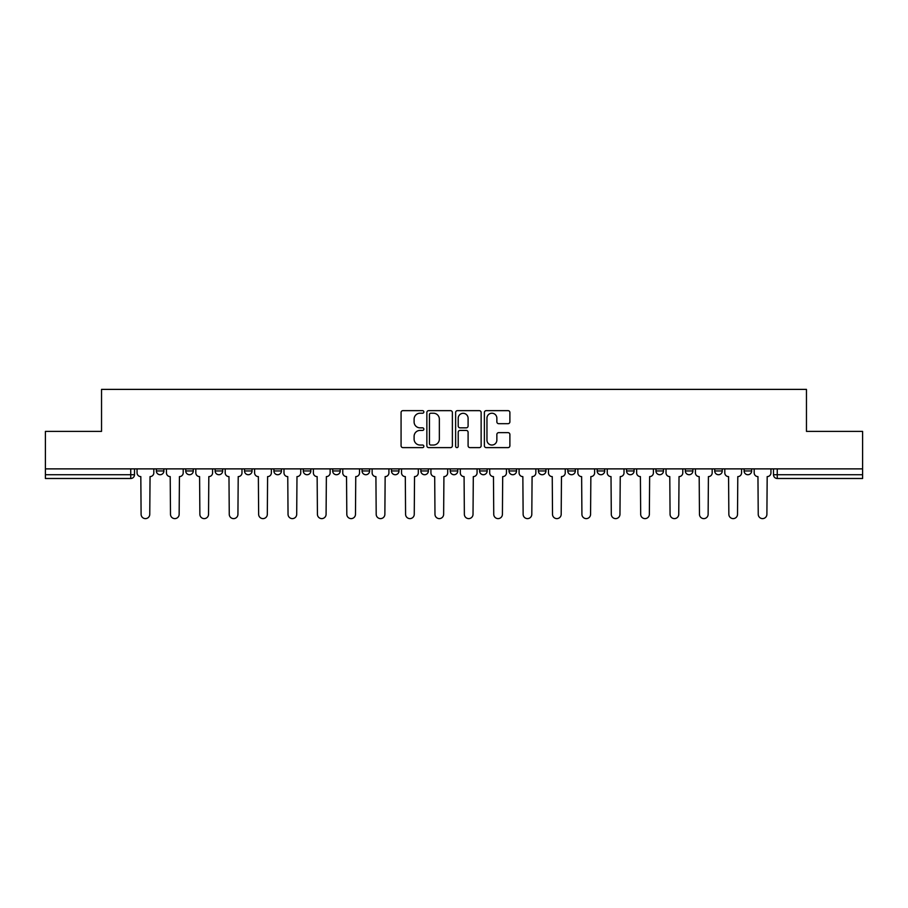 <?xml version="1.0" encoding="UTF-8"?>
<svg xmlns="http://www.w3.org/2000/svg" width="908" height="908" viewBox="0 0 908 908"><rect width="100%" height="100%" fill="white"/><g stroke="black" fill="none" stroke-linecap="round" stroke-linejoin="round"><path stroke-width="1.36" d="M423.854 411.937A1.294 1.294 0 0 0 422.56 410.643L402.914 410.643A1.85 1.85 0 0 0 401.075 412.493L401.075 445.771A1.85 1.85 0 0 0 402.914 447.621L422.56 447.621A1.294 1.294 0 0 0 423.854 446.327A1.294 1.294 0 0 0 422.56 445.034L420.018 445.034A5.913 5.913 0 0 1 414.105 439.12L414.105 436.339A5.913 5.913 0 0 1 420.018 430.426L422.56 430.426A1.294 1.294 0 0 0 423.854 429.132A1.294 1.294 0 0 0 422.56 427.838L420.018 427.838A5.913 5.913 0 0 1 414.105 421.925L414.105 419.144A5.913 5.913 0 0 1 420.018 413.231L422.56 413.231A1.294 1.294 0 0 0 423.854 411.937M744.106 470.957L744.106 468.88L744.106 470.957A3.768 3.768 0 0 0 747.874 474.725A3.768 3.768 0 0 1 744.106 470.957L751.642 470.957A3.768 3.768 0 0 1 747.874 474.725A3.768 3.768 0 0 0 751.642 470.957L751.642 468.88L751.642 470.957M479.617 468.88L479.617 470.957L487.153 470.957A3.768 3.768 0 0 1 483.385 474.725A3.768 3.768 0 0 1 479.617 470.957L479.617 468.88M391.462 468.88L391.462 470.957L398.998 470.957A3.768 3.768 0 0 1 395.23 474.725A3.768 3.768 0 0 1 391.462 470.957L391.462 468.88M332.68 468.88L332.68 470.957L340.216 470.957A3.768 3.768 0 0 1 336.448 474.725A3.768 3.768 0 0 1 332.68 470.957L332.68 468.88M303.295 468.88L303.295 470.957L310.831 470.957A3.768 3.768 0 0 1 307.063 474.725A3.768 3.768 0 0 1 303.295 470.957L303.295 468.88M244.524 468.88L244.524 470.957L252.049 470.957A3.768 3.768 0 0 1 248.293 474.725A3.768 3.768 0 0 1 244.524 470.957L244.524 468.88M508.037 423.684A1.85 1.85 0 0 0 509.887 421.834L509.887 412.493A1.85 1.85 0 0 0 508.037 410.643L486.223 410.643A1.85 1.85 0 0 0 484.373 412.493L484.373 445.771A1.85 1.85 0 0 0 486.223 447.621L508.037 447.621A1.85 1.85 0 0 0 509.887 445.771L509.887 434.501A1.85 1.85 0 0 0 508.037 432.651L498.696 432.651A1.85 1.85 0 0 0 496.858 434.501L496.858 440.085A4.949 4.949 0 0 1 491.909 445.034A4.949 4.949 0 0 1 486.96 440.085L486.96 418.179A4.949 4.949 0 0 1 491.909 413.231A4.949 4.949 0 0 1 496.858 418.179L496.858 421.834A1.85 1.85 0 0 0 498.696 423.684L508.037 423.684M45.4 468.88L45.4 431.391L101.537 431.391L101.537 389.384L806.463 389.384L806.463 431.391L862.6 431.391L862.6 468.88L45.4 468.88L45.4 474.725L134.509 474.725L134.509 468.88L134.509 474.725A3.768 3.768 0 0 1 130.741 478.493L45.4 478.493L45.4 474.725M452.377 412.493A1.85 1.85 0 0 0 450.538 410.643L428.712 410.643A1.85 1.85 0 0 0 426.862 412.493L426.862 445.771A1.85 1.85 0 0 0 428.712 447.621L450.538 447.621A1.85 1.85 0 0 0 452.377 445.771L452.377 412.493M457.462 410.643L479.288 410.643A1.85 1.85 0 0 1 481.138 412.493L481.138 445.771A1.85 1.85 0 0 1 479.288 447.621L469.947 447.621A1.85 1.85 0 0 1 468.097 445.771L468.097 432.276A1.85 1.85 0 0 0 466.247 430.426L460.061 430.426A1.85 1.85 0 0 0 458.211 432.276L458.211 446.327A1.294 1.294 0 0 1 456.917 447.621A1.294 1.294 0 0 1 455.623 446.327L455.623 412.493A1.85 1.85 0 0 1 457.462 410.643M773.491 468.88L773.491 474.725L862.6 474.725L862.6 478.493L777.259 478.493A3.768 3.768 0 0 1 773.491 474.725L773.491 468.88M862.6 468.88L862.6 474.725M714.721 468.88L714.721 470.957L722.257 470.957L722.257 468.88L722.257 470.957A3.768 3.768 0 0 1 718.489 474.725A3.768 3.768 0 0 1 714.721 470.957A3.768 3.768 0 0 0 718.489 474.725M692.872 470.957L692.872 468.88L692.872 470.957A3.768 3.768 0 0 1 689.104 474.725A3.768 3.768 0 0 1 685.336 470.957L692.872 470.957A3.768 3.768 0 0 1 689.104 474.725M685.336 468.88L685.336 470.957M663.476 468.88L663.476 470.957A3.768 3.768 0 0 1 659.707 474.725A3.768 3.768 0 0 1 655.951 470.957L663.476 470.957A3.768 3.768 0 0 1 659.707 474.725M655.951 468.88L655.951 470.957M634.09 468.88L634.09 470.957A3.768 3.768 0 0 1 630.322 474.725A3.768 3.768 0 0 1 626.554 470.957L634.09 470.957M626.554 468.88L626.554 470.957M604.705 468.88L604.705 470.957A3.768 3.768 0 0 1 600.937 474.725A3.768 3.768 0 0 1 597.169 470.957L604.705 470.957M597.169 468.88L597.169 470.957M575.32 468.88L575.32 470.957A3.768 3.768 0 0 1 571.552 474.725A3.768 3.768 0 0 1 567.784 470.957L575.32 470.957M567.784 468.88L567.784 470.957M545.935 468.88L545.935 470.957A3.768 3.768 0 0 1 542.167 474.725A3.768 3.768 0 0 1 538.399 470.957A3.768 3.768 0 0 0 542.167 474.725M538.399 468.88L538.399 470.957L545.935 470.957M516.538 468.88L516.538 470.957A3.768 3.768 0 0 1 512.77 474.725A3.768 3.768 0 0 1 509.002 470.957A3.768 3.768 0 0 0 512.77 474.725M509.002 468.88L509.002 470.957L516.538 470.957M487.153 468.88L487.153 470.957A3.768 3.768 0 0 1 483.385 474.725M457.768 468.88L457.768 470.957A3.768 3.768 0 0 1 454 474.725A3.768 3.768 0 0 1 450.232 470.957L457.768 470.957M450.232 468.88L450.232 470.957M428.383 468.88L428.383 470.957A3.768 3.768 0 0 1 424.615 474.725A3.768 3.768 0 0 1 420.847 470.957L428.383 470.957L428.383 468.88M420.847 468.88L420.847 470.957M398.998 468.88L398.998 470.957M369.601 468.88L369.601 470.957A3.768 3.768 0 0 1 365.833 474.725A3.768 3.768 0 0 1 362.065 470.957L369.601 470.957L369.601 468.88M362.065 468.88L362.065 470.957M340.216 468.88L340.216 470.957L340.216 468.88M310.831 470.957L310.831 468.88L310.831 470.957A3.768 3.768 0 0 1 307.063 474.725M281.446 468.88L281.446 470.957A3.768 3.768 0 0 1 277.678 474.725A3.768 3.768 0 0 1 273.91 470.957A3.768 3.768 0 0 0 277.678 474.725A3.768 3.768 0 0 0 281.446 470.957L281.446 468.88M273.91 468.88L273.91 470.957L281.446 470.957M252.049 468.88L252.049 470.957M222.664 468.88L222.664 470.957A3.768 3.768 0 0 1 218.896 474.725A3.768 3.768 0 0 1 215.128 470.957A3.768 3.768 0 0 0 218.896 474.725A3.768 3.768 0 0 0 222.664 470.957L215.128 470.957L215.128 468.88M185.743 468.88L185.743 470.957L193.279 470.957L193.279 468.88L193.279 470.957A3.768 3.768 0 0 1 189.511 474.725A3.768 3.768 0 0 1 185.743 470.957A3.768 3.768 0 0 0 189.511 474.725M156.358 468.88L156.358 470.957L163.894 470.957L163.894 468.88L163.894 470.957A3.768 3.768 0 0 1 160.126 474.725A3.768 3.768 0 0 1 156.358 470.957A3.768 3.768 0 0 0 160.126 474.725M430.744 413.231A1.294 1.294 0 0 0 429.45 414.525L429.45 443.74A1.294 1.294 0 0 0 430.744 445.034L433.434 445.034A5.913 5.913 0 0 0 439.347 439.12L439.347 419.144A5.913 5.913 0 0 0 433.434 413.231L430.744 413.231M468.097 418.27A4.949 4.949 0 0 0 463.148 413.322A4.949 4.949 0 0 0 458.211 418.27L458.211 425.988A1.85 1.85 0 0 0 460.061 427.838L466.247 427.838A1.85 1.85 0 0 0 468.097 425.988L468.097 418.27M137.051 472.841L137.051 468.88L137.051 472.841A3.768 3.768 48.4 0 0 140.819 476.609L141.103 514.28A4.336 4.336 48.4 0 0 145.428 518.616A4.336 4.336 48.4 0 0 149.763 514.28L150.047 476.609A3.768 3.768 48.4 0 0 153.815 472.841L153.815 468.88M140.819 476.609L141.103 514.28M149.763 514.28L150.047 476.609M166.436 472.841L166.436 468.88L166.436 472.841A3.768 3.768 48.4 0 0 170.205 476.609L170.488 514.28A4.336 4.336 48.4 0 0 174.813 518.616A4.336 4.336 48.4 0 0 179.148 514.28L179.432 476.609A3.768 3.768 48.4 0 0 183.2 472.841L183.2 468.88M195.822 472.841L195.822 468.88L195.822 472.841A3.768 3.768 48.4 0 0 199.59 476.609L199.874 514.28A4.336 4.336 48.4 0 0 204.209 518.616A4.336 4.336 48.4 0 0 208.534 514.28L208.817 476.609A3.768 3.768 48.4 0 0 212.586 472.841L212.586 468.88M170.205 476.609L170.488 514.28M179.148 514.28L179.432 476.609M199.59 476.609L199.874 514.28M208.534 514.28L208.817 476.609M225.207 472.841L225.207 468.88L225.207 472.841A3.768 3.768 48.4 0 0 228.975 476.609L229.259 514.28A4.336 4.336 48.4 0 0 233.594 518.616A4.336 4.336 48.4 0 0 237.93 514.28L238.214 476.609A3.768 3.768 48.4 0 0 241.982 472.841L241.982 468.88M254.603 472.841L254.603 468.88L254.603 472.841A3.768 3.768 48.4 0 0 258.36 476.609L258.644 514.28A4.336 4.336 48.4 0 0 262.979 518.616A4.336 4.336 48.4 0 0 267.315 514.28L267.599 476.609A3.768 3.768 48.4 0 0 271.367 472.841L271.367 468.88M283.988 472.841L283.988 468.88L283.988 472.841A3.768 3.768 48.4 0 0 287.757 476.609L288.04 514.28A4.336 4.336 48.4 0 0 292.365 518.616A4.336 4.336 48.4 0 0 296.7 514.28L296.984 476.609A3.768 3.768 48.4 0 0 300.752 472.841L300.752 468.88M228.975 476.609L229.259 514.28M237.93 514.28L238.214 476.609M258.36 476.609L258.644 514.28M267.315 514.28L267.599 476.609M287.757 476.609L288.04 514.28M296.7 514.28L296.984 476.609M313.374 472.841L313.374 468.88L313.374 472.841A3.768 3.768 48.4 0 0 317.142 476.609L317.425 514.28A4.336 4.336 48.4 0 0 321.761 518.616A4.336 4.336 48.4 0 0 326.086 514.28L326.369 476.609A3.768 3.768 48.4 0 0 330.137 472.841L330.137 468.88M317.142 476.609L317.425 514.28M326.086 514.28L326.369 476.609M342.759 472.841L342.759 468.88L342.759 472.841A3.768 3.768 48.4 0 0 346.527 476.609L346.811 514.28A4.336 4.336 48.4 0 0 351.146 518.616A4.336 4.336 48.4 0 0 355.482 514.28L355.754 476.609A3.768 3.768 48.4 0 0 359.523 472.841L359.523 468.88M346.527 476.609L346.811 514.28M355.482 514.28L355.754 476.609M372.144 472.841L372.144 468.88L372.144 472.841A3.768 3.768 48.4 0 0 375.912 476.609L376.196 514.28A4.336 4.336 48.4 0 0 380.531 518.616A4.336 4.336 48.4 0 0 384.867 514.28L385.151 476.609A3.768 3.768 48.4 0 0 388.919 472.841L388.919 468.88M375.912 476.609L376.196 514.28M384.867 514.28L385.151 476.609M401.54 472.841L401.54 468.88L401.54 472.841A3.768 3.768 48.4 0 0 405.309 476.609L405.581 514.28A4.336 4.336 48.4 0 0 409.917 518.616A4.336 4.336 48.4 0 0 414.252 514.28L414.536 476.609A3.768 3.768 48.4 0 0 418.304 472.841L418.304 468.88M405.309 476.609L405.581 514.28M414.252 514.28L414.536 476.609M430.925 472.841L430.925 468.88L430.925 472.841A3.768 3.768 48.4 0 0 434.694 476.609L434.977 514.28A4.336 4.336 48.4 0 0 439.302 518.616A4.336 4.336 48.4 0 0 443.637 514.28L443.921 476.609A3.768 3.768 48.4 0 0 447.689 472.841L447.689 468.88M434.694 476.609L434.977 514.28M443.637 514.28L443.921 476.609M460.311 472.841L460.311 468.88L460.311 472.841A3.768 3.768 48.4 0 0 464.079 476.609L464.363 514.28A4.336 4.336 48.4 0 0 468.698 518.616A4.336 4.336 48.4 0 0 473.023 514.28L473.306 476.609A3.768 3.768 48.4 0 0 477.075 472.841L477.075 468.88M464.079 476.609L464.363 514.28M473.023 514.28L473.306 476.609M489.696 472.841L489.696 468.88L489.696 472.841A3.768 3.768 48.4 0 0 493.464 476.609L493.748 514.28A4.336 4.336 48.4 0 0 498.083 518.616A4.336 4.336 48.4 0 0 502.419 514.28L502.691 476.609A3.768 3.768 48.4 0 0 506.46 472.841L506.46 468.88M493.464 476.609L493.748 514.28M502.419 514.28L502.691 476.609M519.081 472.841L519.081 468.88L519.081 472.841A3.768 3.768 48.4 0 0 522.849 476.609L523.133 514.28A4.336 4.336 48.4 0 0 527.469 518.616A4.336 4.336 48.4 0 0 531.804 514.28L532.088 476.609A3.768 3.768 48.4 0 0 535.856 472.841L535.856 468.88M522.849 476.609L523.133 514.28M531.804 514.28L532.088 476.609M548.477 472.841L548.477 468.88L548.477 472.841A3.768 3.768 48.4 0 0 552.246 476.609L552.518 514.28A4.336 4.336 48.4 0 0 556.854 518.616A4.336 4.336 48.4 0 0 561.189 514.28L561.473 476.609A3.768 3.768 48.4 0 0 565.241 472.841L565.241 468.88M552.246 476.609L552.518 514.28M561.189 514.28L561.473 476.609M577.863 472.841L577.863 468.88L577.863 472.841A3.768 3.768 48.4 0 0 581.631 476.609L581.915 514.28A4.336 4.336 48.4 0 0 586.239 518.616A4.336 4.336 48.4 0 0 590.575 514.28L590.858 476.609A3.768 3.768 48.4 0 0 594.626 472.841L594.626 468.88M581.631 476.609L581.915 514.28M590.575 514.28L590.858 476.609M607.248 472.841L607.248 468.88L607.248 472.841A3.768 3.768 48.4 0 0 611.016 476.609L611.3 514.28A4.336 4.336 48.4 0 0 615.635 518.616A4.336 4.336 48.4 0 0 619.96 514.28L620.243 476.609A3.768 3.768 48.4 0 0 624.012 472.841L624.012 468.88M611.016 476.609L611.3 514.28M619.96 514.28L620.243 476.609M636.633 472.841L636.633 468.88L636.633 472.841A3.768 3.768 48.4 0 0 640.401 476.609L640.685 514.28A4.336 4.336 48.4 0 0 645.02 518.616A4.336 4.336 48.4 0 0 649.356 514.28L649.64 476.609A3.768 3.768 48.4 0 0 653.397 472.841L653.397 468.88M640.401 476.609L640.685 514.28M649.356 514.28L649.64 476.609M666.018 472.841L666.018 468.88L666.018 472.841A3.768 3.768 48.4 0 0 669.786 476.609L670.07 514.28A4.336 4.336 48.4 0 0 674.406 518.616A4.336 4.336 48.4 0 0 678.741 514.28L679.025 476.609A3.768 3.768 48.4 0 0 682.793 472.841L682.793 468.88M669.786 476.609L670.07 514.28M678.741 514.28L679.025 476.609M695.415 472.841L695.415 468.88L695.415 472.841A3.768 3.768 48.4 0 0 699.183 476.609L699.466 514.28A4.336 4.336 48.4 0 0 703.791 518.616A4.336 4.336 48.4 0 0 708.126 514.28L708.41 476.609A3.768 3.768 48.4 0 0 712.178 472.841L712.178 468.88M699.183 476.609L699.466 514.28M708.126 514.28L708.41 476.609M724.8 472.841L724.8 468.88L724.8 472.841A3.768 3.768 48.4 0 0 728.568 476.609L728.852 514.28A4.336 4.336 48.4 0 0 733.187 518.616A4.336 4.336 48.4 0 0 737.512 514.28L737.795 476.609A3.768 3.768 48.4 0 0 741.564 472.841L741.564 468.88M728.568 476.609L728.852 514.28M737.512 514.28L737.795 476.609M754.185 472.841L754.185 468.88L754.185 472.841A3.768 3.768 48.4 0 0 757.953 476.609L758.237 514.28A4.336 4.336 48.4 0 0 762.572 518.616A4.336 4.336 48.4 0 0 766.897 514.28L767.181 476.609A3.768 3.768 48.4 0 0 770.949 472.841L770.949 468.88M757.953 476.609L758.237 514.28M766.897 514.28L767.181 476.609M130.741 468.88L130.741 478.493M777.259 468.88L777.259 478.493"/></g></svg>
